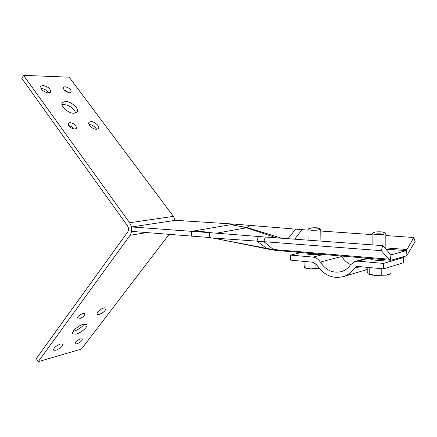 <?xml version="1.0" encoding="UTF-8"?>
<svg xmlns="http://www.w3.org/2000/svg" width="437" height="437" viewBox="0 0 437 437"><rect width="100%" height="100%" fill="white"/><g stroke="black" fill="none" stroke-linecap="round" stroke-linejoin="round"><path stroke-width="0.66" d="M212.781 238.034L266.63 248.402L257.032 241.153L263.85 241.677L273.349 249.505L388.892 259.179L381.293 250.68L263.85 241.677L265.275 237.034L258.393 236.488L257.032 241.153L212.224 237.952M258.393 236.488L209.618 232.659L209.11 237.482L131.777 231.392L131.613 226.945L175.384 220.319L234.156 224.099L230.725 224.684L247.298 227.628L281.728 238.236M211.29 232.79L195.181 230.741L191.34 231.397L191.477 236.127M131.613 226.945L209.618 232.659M276.43 237.848L246.217 227.699L250.477 225.437L234.156 224.099M250.477 225.437L307.97 230.135M385.827 235.559L413.823 237.515L415.15 241.541L407.016 255.241L406.355 250.576L385.947 249.254M320.785 231.026L372.095 234.603M413.823 237.515L406.967 249.505L405.623 250.783L391.47 254.793M405.891 250.707L406.355 250.576M390.978 254.929L390.263 260.152L390.897 260.283L405.612 256.109L407.016 255.241M388.892 259.179L390.263 260.152M390.897 254.64L391.76 254.711L390.323 254.192L382.736 245.627L381.293 250.68M382.736 245.627L265.275 237.034M266.63 248.402L273.327 249.5L275.376 250.346L390.782 260.272M197.458 230.894L212.355 232.872M246.217 227.699L232.653 224.869M385.838 247.916L406.967 249.505M287.994 238.695L295.559 229.201M266.685 248.451L267.805 249.046L275.25 250.335M74.711 129.068C70.199 128.068 68.085 126.118 68.369 123.212L69.991 122.579C74.503 123.589 76.606 125.545 76.3 128.434L74.711 129.068M69.538 92.764C65.31 91.732 63.283 89.913 63.458 87.302L65.064 86.734C69.286 87.777 71.307 89.601 71.116 92.202L69.538 92.764M89.05 124.518L89.072 124.518C92.371 124.873 94.878 126.468 96.604 129.292M96.626 129.292C92.884 129.565 87.16 124.234 89.072 122.278L90.896 121.568C94.66 121.344 100.319 126.632 98.401 128.598L96.626 129.292M61.945 104.694L63.676 104.448C69.767 105.41 73.782 108.267 75.727 113.03M74.115 113.265C68.281 113.554 59.53 105.607 62.354 102.591L65.435 101.45C71.324 101.264 79.905 109.124 77.081 112.14L74.115 113.265M40.947 88.482L41.258 88.482C44.481 88.886 46.972 90.393 48.726 92.994M48.463 92.994C43.137 91.737 40.586 89.47 40.821 86.193L42.963 85.428C48.283 86.712 50.812 88.979 50.55 92.24L48.463 92.994M76.825 343.892L75.115 343.81C75.109 342.056 76.95 340.396 80.648 338.828L82.331 338.91C82.347 340.658 80.512 342.318 76.825 343.892M99.062 314.427L97.052 314.263C97.009 311.914 99.336 309.767 104.05 307.823L106.016 307.992C106.071 310.33 103.755 312.477 99.062 314.427M55.892 350.272L53.62 350.163C53.587 347.978 55.892 345.913 60.535 343.968L62.764 344.083C62.813 346.257 60.519 348.322 55.892 350.272M84.341 324.014C81.856 327.286 78.447 329.645 74.115 331.099L73.208 331.295M76.087 334.163L72.766 333.955C70.745 332.235 78.261 325.401 83.533 324.188L86.755 324.418C88.755 326.16 81.375 332.885 76.087 334.163M78.884 319.065L77.103 318.917C77.038 316.956 78.982 315.164 82.948 313.553L84.702 313.706C84.778 315.661 82.839 317.448 78.884 319.065M130.057 235.297L38.254 361.656L36.337 358.531L127.686 231.981C128.839 229.988 128.757 227.901 127.451 225.721L21.85 78.442L23.516 75.344L129.587 222.744C132.214 227.125 132.367 231.31 130.057 235.297L146.805 232.582M169.092 234.352L81.424 349.081L38.254 361.656M101.99 308.62L99.057 310.592M58.389 344.842L56.073 346.317M175.188 220.346L173.413 216.364L69.161 77.18L23.516 75.344M63.982 89.765L68.871 92.699M68.62 125.616C70.958 125.993 72.832 127.134 74.23 129.046M401.576 257.3L403.63 257.469L403.619 262.73L383.517 268.892L358.231 266.504L356.412 266.728L354.331 268.362C351.709 272.142 348.371 274.791 344.334 276.315C333.18 279.412 323.964 275.556 316.683 264.74L313.029 262.249L290.649 260.141L290.572 255.093L312.968 257.098C315.984 257.459 318.426 259.119 320.305 262.069C326.089 270.64 333.398 273.737 342.231 271.361C345.558 270.148 348.294 267.99 350.436 264.888L354.707 261.566L358.203 261.151L383.511 263.418L383.517 268.892M341.412 256.027L341.701 256.481C343.985 260.157 346.956 262.861 350.632 264.609M362.841 270.798L367.211 269.23M301.213 252.57L290.572 255.093M320.638 254.241C316.339 255.153 305.993 254.596 306.976 253.526L307.681 253.127M385.898 259.857C381.687 260.922 369.642 260.195 370.8 258.961L371.368 258.606M403.63 257.469L383.511 263.418M382.594 233.025C376.945 233.325 373.881 233.101 373.411 232.353L375.334 231.965C380.103 231.665 383.194 231.834 384.615 232.462L382.594 233.025M385.691 233.5L385.827 233.757L383.391 234.336C377.044 234.707 373.274 234.467 372.089 233.615L373.291 232.473M390.798 273.671L386.128 275.173L389.744 274.207M381.206 268.673L381.217 274.873L386.128 275.173L375.197 275.392L368.222 273.879L367.222 271.88L367.206 267.351M368.517 274.103C369.604 274.698 371.832 275.124 375.197 275.392L381.217 274.873M391 266.597L391 273.573M369.205 267.542L369.227 274.004M317.437 228.862C312.286 229.146 309.533 228.961 309.178 228.316L311.291 227.906C315.667 227.639 318.442 227.77 319.633 228.311L317.437 228.862M320.654 229.288L318.12 230.102C312.313 230.441 308.926 230.244 307.965 229.518L309.074 228.425M319.616 268.81L310.505 268.892L304.715 267.695L304.092 265.685L304.043 261.402M304.846 267.777C305.671 268.291 307.561 268.662 310.505 268.892L315.935 268.378L319.584 268.771M315.88 263.691L315.935 268.378M305.026 261.495L305.102 267.608M247.298 227.628L216.397 233.189M195.181 230.741L230.725 224.684M294.669 239.181L302.011 229.72M273.327 249.5L275.31 250.341M173.413 216.364L129.587 222.744M360.126 266.685L354.331 268.362M323.451 254.487L312.968 257.098M341.701 256.481L320.305 262.069M368.315 258.343L358.203 261.151M371.74 258.638L371.745 259.671M207.302 237.34L210.579 237.701M207.264 232.484L206.259 232.413M267.723 249.03L216.244 238.673M89.072 122.278L88.891 122.573M62.354 102.591L62.081 103.056M40.821 86.193L40.652 86.493M72.766 333.955L72.591 333.682M356.92 266.586L356.412 266.728M365.234 270.082L344.334 276.315M366.829 258.212L355.685 261.299M372.089 233.762L372.122 244.851M372.16 258.671L372.166 259.78M385.827 233.757L385.838 249.134M384.615 232.462L385.844 233.648M389.165 274.502L390.399 273.862M307.965 229.649L308.09 240.164M308.243 253.176L308.26 254.247M320.769 229.512L320.889 241.098M319.633 228.311L320.785 229.414"/></g></svg>

